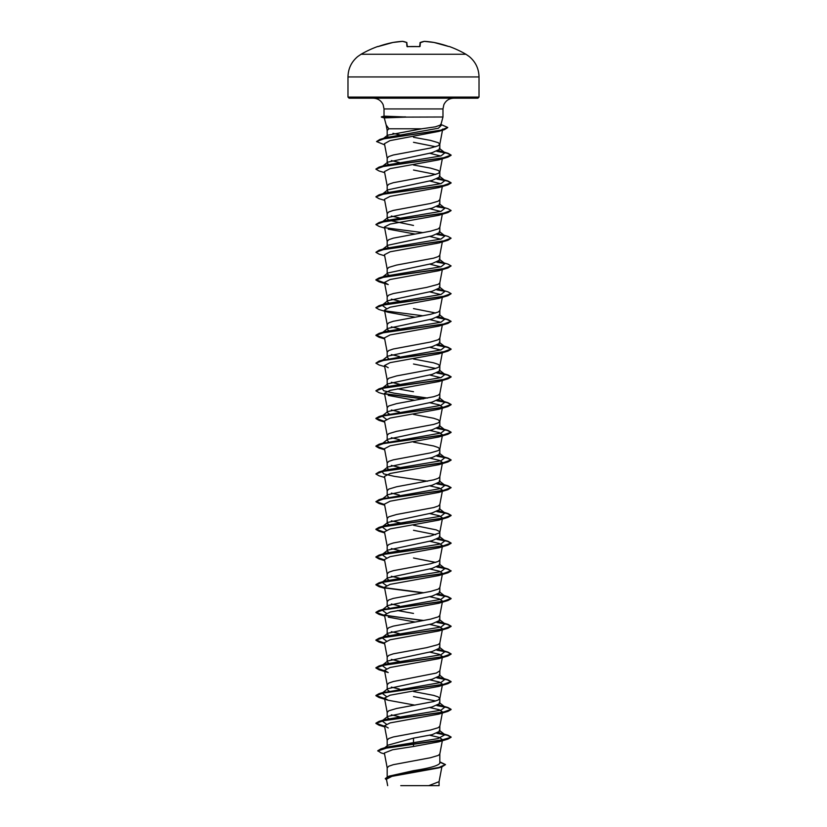 <?xml version="1.0" encoding="UTF-8"?>
<svg xmlns="http://www.w3.org/2000/svg" width="827" height="827" viewBox="0 0 827 827"><rect width="100%" height="100%" fill="white"/><g stroke="black" fill="none" stroke-linecap="round" stroke-linejoin="round"><path stroke-width="1.24" d="M402.728 41.381L402.542 41.35A104.709 96.366 -102.9 0 0 392.98 42.466A104.812 104.419 180 0 0 378.456 46.446L377.691 46.508A104.833 104.833 0 0 0 361.079 54.251L465.921 54.251A104.833 104.833 0 0 0 449.309 46.508L448.544 46.446A104.812 104.419 180 0 0 434.02 42.466A104.709 96.366 102.9 0 0 424.458 41.35A104.709 39.913 95.4 0 0 420.395 42.466L420.044 46.446L419.289 46.653A104.729 96.759 180 0 0 413.5 46.508A104.729 96.759 180 0 0 407.711 46.653L407.36 46.767M407.711 46.653L406.956 46.446L406.605 42.466A104.709 39.913 -95.4 0 0 402.542 41.35L392.98 42.466M384.266 117.899L381.35 117.114L405.892 117.114L384.266 117.899L386.157 124.96L388.845 128.785L421.832 128.785L435.364 126.831L440.853 124.908L442.972 117L405.892 117.114M347.981 97.079L349.108 98.206L477.892 98.206L479.019 97.079L479.019 76.942L347.981 76.942L347.981 97.079L479.019 97.079M413.5 98.206L373.287 98.206C377.856 98.403 381.144 100.563 383.139 104.678L384.028 108.947L442.972 108.947L443.861 104.678C445.856 100.563 449.144 98.403 453.713 98.206M384.751 747.732L388.059 745.127L413.5 738.129L413.5 746.492L392.618 749.748L384.369 753.004L387.201 767.89L388.773 766.216L393.342 764.675L430.412 757.749L438.227 755.433L439.799 754.038L442.455 740.093M439.819 761.853L445.474 764.582L438.899 767.487L388.886 776.181L413.5 770.671C429.471 768.2 438.238 765.719 439.819 763.238L439.819 753.893M413.5 738.129L432.118 734.665L439.819 731.202L439.819 726.178L438.227 727.719L430.412 730.034L393.342 736.96L388.773 738.501L387.201 740.175L384.472 725.827L388.256 727.977M389.682 719.283L387.181 717.34L387.791 716.399L432.097 706.951L439.819 703.488L439.819 698.536M435.674 700.976L413.5 696.561M384.472 698.122L387.201 712.471L388.773 710.786L396.588 708.481L433.658 701.554L438.227 700.014L439.799 698.608L442.528 684.26L438.765 686.41L390.117 695.197L384.472 698.122L388.235 700.262L414.999 705.152M439.819 698.474L438.227 696.934L433.658 695.393L413.5 691.537M389.682 691.568L387.181 689.635L387.791 688.684L432.118 679.236L439.819 675.773L439.819 670.831M384.472 670.408L387.201 684.756L388.773 683.071L393.342 681.531L436.294 673.064L439.799 670.893L442.528 656.545L438.765 658.695L390.117 667.482L384.472 670.408L388.235 672.558L379.066 669.808L375.903 667.989L384.317 664.98L447.934 655.956L451.097 654.126L447.355 652.152L436.883 650.167M389.682 663.854L387.181 661.92L387.791 660.969L432.107 651.521L439.819 648.058L439.819 643.117M384.472 642.693L387.201 657.041L388.773 655.366L393.342 653.826L426.66 647.665L438.227 644.584L439.799 643.189L442.321 629.905M390.117 636.304L387.181 634.206L387.791 633.255L432.107 623.816L439.819 620.353L439.819 615.329M384.472 614.978L387.201 629.326L388.773 627.652L393.342 626.111L430.412 619.185L438.227 616.87L439.799 615.474L442.455 601.529M390.117 608.589L387.181 606.491L387.791 605.54L432.118 596.102L439.819 592.639L439.819 587.625L438.227 589.155L430.412 591.47L393.342 598.397L388.773 599.937L387.201 601.611L384.472 587.273L390.106 584.348L438.755 575.561L447.934 572.811L451.097 570.992L447.934 568.945L437.318 566.857M389.682 580.719L387.181 578.776L387.791 577.835L432.107 568.387L439.819 564.924L439.819 559.91L438.227 561.45L430.412 563.756L393.342 570.682L388.773 572.222L387.201 573.907L384.472 559.559L390.127 556.633L438.765 547.846L447.934 545.096L451.097 543.277L447.355 541.292L436.883 539.318M435.674 562.412L413.5 557.998M389.682 553.005L387.181 551.071L387.791 550.12L432.107 540.672L439.819 537.209L439.819 532.268M435.674 534.707L413.5 530.283M384.472 531.844L387.201 546.192L388.773 544.507L393.342 542.977L430.412 536.041L439.416 532.96L439.416 531.43L436.294 529.89L413.5 525.269M390.117 525.455L387.181 523.357L387.791 522.406L432.107 512.957L439.819 509.494L439.819 504.553M384.679 505.194L379.066 503.529L375.903 501.71L384.328 498.702L447.945 489.677L438.755 492.427L390.127 501.203L384.472 504.129L387.201 518.477L388.773 516.803L396.588 514.487L433.658 507.561L438.227 506.021L439.799 504.625L442.321 491.341M388.452 497.017L387.181 495.642L387.791 494.691L432.097 485.253L439.819 481.79L439.819 476.838M384.679 477.479L379.066 475.814L375.903 473.995L384.317 470.987L447.934 461.962L438.765 464.712L390.127 473.489L384.472 476.414L387.201 490.762L388.773 489.088L396.588 486.772L433.658 479.846L438.227 478.306L439.799 476.91L442.321 463.627M388.452 469.302L387.181 467.927L387.791 466.986L432.118 457.538L439.819 454.075L439.819 449.123M384.472 448.71L387.201 463.058L388.773 461.373L393.342 459.833L430.412 452.907L438.227 450.601L439.799 449.195L442.321 435.912M439.819 449.061L438.227 447.521L433.658 445.98L413.5 442.125M388.452 441.587L387.181 440.212L387.791 439.271L432.107 429.823L439.819 426.36L439.819 421.419M384.679 422.059L379.066 420.395L375.903 418.576L384.317 415.567L447.945 406.533L438.755 409.282L390.117 418.069L384.472 420.995L387.201 435.343L388.773 433.658L396.588 431.353L433.658 424.427L438.227 422.886L439.799 421.481L442.321 408.197M439.819 421.346L438.227 419.806L433.658 418.266L413.5 414.42M390.117 414.606L387.181 412.508L387.791 411.557L432.097 402.118L439.819 398.645L439.819 393.704M384.679 394.345L379.066 392.68L375.903 390.861L384.328 387.853L447.934 378.828L438.755 381.578L390.117 390.354L384.472 393.28L387.201 407.628L388.773 405.954L396.588 403.638L433.658 396.712L438.227 395.172L439.799 393.776L442.321 380.492M388.452 386.168L387.181 384.793L387.791 383.842L432.118 374.393L439.819 370.93L439.819 365.989M435.674 368.428L413.5 364.004M384.679 366.63L379.066 364.965L375.903 363.146L384.317 360.138L447.934 351.113L438.765 353.863L390.127 362.639L384.472 365.565L387.201 379.913L388.773 378.239L396.588 375.923L433.658 368.997L438.227 367.457L439.799 366.061L442.321 352.778M439.819 365.916L438.227 364.376L433.658 362.836L413.5 358.99M388.452 358.453L387.181 357.078L387.791 356.127L432.107 346.689L439.819 343.226L439.819 338.202L438.227 339.742L430.412 342.058L393.342 348.984L388.773 350.524L387.201 352.199L384.472 337.861M390.117 331.472L387.181 329.363L387.791 328.422L432.107 318.974L439.819 315.511L439.819 310.559M435.674 312.999L413.5 308.585M384.472 310.146L388.235 312.286L379.066 309.546L375.903 307.727L384.328 304.708L447.945 295.684L438.765 298.433L390.117 307.21L384.472 310.146L387.201 324.494L388.773 322.809L393.342 321.269L430.412 314.343L438.227 312.037L439.799 310.632L442.321 297.348M390.117 303.757L387.181 301.659L387.791 300.708L432.118 291.259L439.819 287.796L439.819 282.855M384.472 282.431L388.245 284.581L379.066 281.831L375.903 280.012L384.328 277.004L447.934 267.969L438.765 270.718L390.117 279.505L384.472 282.431L387.201 296.779L388.773 295.094L393.342 293.554L426.66 287.403L438.227 284.323L439.799 282.917L442.321 269.633M390.117 276.042L387.181 273.944L387.791 272.993L432.097 263.555L439.819 260.081L439.819 255.14M384.679 255.781L379.055 254.116L375.903 252.297L384.317 249.289L447.934 240.264L438.765 243.004L390.117 251.79L384.472 254.716L387.201 269.064L388.773 267.39L396.588 265.074L433.658 258.148L438.227 256.608L439.799 255.212L442.321 241.929M388.452 247.604L387.181 246.229L387.791 245.278L432.107 235.84L439.819 232.377L439.819 227.353L438.227 228.893L430.412 231.209L393.342 238.135L388.773 239.675L387.201 241.35L384.472 227.001L390.127 224.076L438.765 215.299L447.934 212.549L451.077 210.616M388.452 219.889L387.181 218.514L387.791 217.563L432.107 208.125L439.819 204.662L439.819 199.648L438.227 201.178L430.412 203.494L393.342 210.42L388.773 211.96L387.201 213.635L384.472 199.297L390.127 196.361L438.765 187.584L447.945 184.834L451.097 183.015L447.355 181.03L436.883 179.045M388.452 192.174L387.181 190.799L387.791 189.859L432.097 180.41L439.819 176.947L439.819 171.933L438.227 170.393L430.412 168.077L413.5 165.007M435.674 174.435L413.5 170.021M384.472 171.582L387.201 185.93L388.773 184.245L393.342 182.705L430.412 175.779L438.227 173.474L439.819 171.933M388.452 164.459L387.181 163.095L387.791 162.144L432.118 152.695L439.819 149.232L439.819 144.218L438.227 142.678L430.412 140.373L413.5 137.292M435.674 146.73L413.5 142.306M384.658 144.859L376.554 141.551L384.586 138.574L444.471 129.632L438.599 131.431L389.993 140.621L384.452 143.691L387.201 158.215L388.773 156.53L393.342 154.99L430.412 148.064L438.227 145.759L439.819 144.218M403.948 717.619L403.183 717.474M399.389 716.761L391.326 714.838M399.389 689.046L391.326 687.123M399.389 661.331L391.326 659.408M399.389 633.616L391.326 631.694M413.5 613.417L397.405 610.522M399.389 605.912L391.326 603.989M399.389 578.197L391.326 576.274M399.389 550.482L391.326 548.559M403.183 523.491L391.326 520.845M399.389 495.063L391.326 493.13M399.389 467.348L391.326 465.425M399.389 439.633L391.326 437.71M399.389 411.918L391.326 409.996M413.5 391.719L397.405 388.814M403.948 385.062L403.183 384.927M399.389 384.204L391.326 382.281M403.948 357.357L403.183 357.212M399.389 356.499L391.326 354.566M399.389 328.784L391.326 326.861M399.389 301.069L391.326 299.147M413.5 225.44L389.682 220.447M399.389 217.935L391.326 216.012M399.389 162.505L391.326 160.583M388.339 137.003L387.181 135.886L387.625 135.194L421.832 128.785M399.71 134.853L392.98 133.343M386.085 124.629L387.201 130.501L388.845 128.785M445.474 764.582L441.752 766.98L438.434 767.973L391.946 776.336L386.447 779.189L387.667 785.65M439.075 781.525L439.075 785.65L400.764 785.65M428.779 785.65L439.065 781.67L441.907 766.701M439.209 730.251L444.947 734.738L438.01 738.594L386.891 747.081L380.896 748.9L377.763 750.74L381.185 752.932L384.545 753.914M377.763 750.978L388.008 747.587L447.934 739.09L451.097 737.27L440.088 740.506L380.896 748.9M388.886 776.181L385.289 778.538M439.819 762.174L445.464 764.706M441.752 766.98L391.367 775.736L385.279 778.652L386.602 780.006M442.703 129.064L441.308 130.377M429.595 153.264L440.677 156.003M384.679 172.647L379.066 170.982L375.903 169.163L384.317 166.155L447.934 157.12L438.755 159.869L390.127 168.646L384.483 171.582M429.595 180.968L440.667 183.718M429.595 208.683L440.667 211.433M388.235 229.151L414.999 234.031M429.595 236.398L440.667 239.148M429.595 264.113L440.667 266.852M429.595 291.828L440.667 294.567M388.235 312.286L414.999 317.175M429.595 319.532L440.667 322.282M384.679 338.915L379.055 337.251L375.903 335.431L384.317 332.423L447.934 323.398L438.765 326.148L390.117 334.925L384.483 337.85M429.595 347.247L440.667 349.997M384.472 365.565L388.235 367.715M429.595 374.962L440.667 377.712M388.235 395.43L414.999 400.309M429.595 402.677L439.282 404.899L442.528 407.132M429.595 430.381L439.302 432.614L442.528 434.847M384.679 449.774L379.055 448.11L375.903 446.291L384.317 443.282L447.934 434.247L438.765 436.997L390.127 445.774L384.483 448.71M429.595 458.096L439.292 460.329L442.517 462.562M429.595 485.811L439.292 488.044L442.517 490.277M429.595 513.526L439.302 515.759L442.528 517.991M384.596 532.485L379.066 531.244L375.903 529.425L384.317 526.417L447.934 517.392L438.765 520.131L390.127 528.918L384.483 531.844M429.595 541.24L439.292 543.463L442.528 545.696M429.595 568.945L439.302 571.178L442.528 573.411M429.595 596.66L439.282 598.893L442.517 601.126L438.765 603.276L390.106 612.052L384.483 614.978M388.245 617.128L414.999 622.007M429.595 624.375L439.292 626.608L442.528 628.84L438.765 630.98L390.127 639.767L384.483 642.693M429.595 652.089L439.282 654.322L442.528 656.545M429.595 679.794L439.292 682.037L442.528 684.26M429.595 707.509L439.302 709.742L442.528 711.975L438.755 714.125L390.117 722.901L384.472 725.827M429.595 735.224L439.302 737.457L442.517 739.689M442 740.403L438.765 741.84L413.5 746.492M405.592 117L384.338 116.162M444.947 734.738L438.548 732.577M386.323 724.111L382.053 720.886L385.093 719.573L441.018 710.166L444.947 707.033L438.548 704.862M386.323 696.406L382.053 693.171L387.791 688.684M382.674 692.778L441.029 682.451L444.947 679.318L438.548 677.148M386.333 668.692L382.053 665.456L385.093 664.143L441.018 654.736L444.947 651.604L438.548 649.433M386.323 640.977L382.053 637.751L385.093 636.439L441.018 627.031L444.947 623.889L438.548 621.718M386.333 613.262L382.053 610.037L387.791 605.54M382.674 609.644L441.018 599.317L444.947 596.174L438.548 594.013M386.323 585.547L382.053 582.322L385.093 581.009L441.029 571.602L444.947 568.469L438.548 566.299M386.333 557.843L382.053 554.607L385.093 553.294L441.018 543.887L444.947 540.755L438.548 538.584M386.333 530.128L382.053 526.892L385.093 525.579L441.018 516.172L444.947 513.04L438.548 510.869M382.674 498.795L441.029 488.468L444.947 485.325L438.548 483.154M427.611 481.2L394.272 476.342L383.749 473.902L382.053 471.473L385.093 470.16L441.018 460.753L444.947 457.61L438.548 455.45M382.674 443.365L441.018 433.038L444.947 429.906L438.548 427.735M386.323 419.279L382.053 416.043L387.791 411.557M382.674 415.65L441.018 405.323L444.947 402.191L438.548 400.02M427.611 398.066L394.272 393.197L383.749 390.768L382.053 388.339L387.791 383.842M382.105 388.287L385.093 387.026L441.029 377.608L444.947 374.476L438.548 372.305M382.674 360.231L441.018 349.904L444.947 346.761L438.548 344.601M387.791 328.422L382.053 332.909L385.093 331.596L441.018 322.189L444.947 319.057L438.548 316.886M386.323 308.43L382.053 305.194L385.093 303.881L441.018 294.474L444.947 291.342L438.548 289.171M382.105 277.438L385.093 276.166L441.029 266.759L444.947 263.627L438.548 261.456M382.053 249.775L387.791 245.278M375.903 252.297L379.066 250.25L385.093 248.462L441.018 239.055L444.947 235.912L438.548 233.741M382.105 222.018L382.674 221.667M375.923 224.468L379.066 222.535L385.093 220.747L441.018 211.34L444.947 208.197L438.548 206.037M382.105 194.304L382.674 193.952M375.923 196.754L379.066 194.821L385.093 193.032L441.029 183.625L444.947 180.493L438.548 178.322M382.105 166.589L382.674 166.237M375.923 169.039L379.055 167.106L385.093 165.317L441.018 155.91L444.947 152.778L438.548 150.607M376.554 141.551L379.851 139.443L385.92 137.644L438.403 128.237L441.535 125.094L440.915 124.701M451.097 737.033L447.945 735.213L437.318 733.135M384.545 726.23L375.903 723.18L379.066 721.361L442.683 712.336L451.097 709.328L447.934 707.509L437.318 705.421M384.545 698.515L375.903 695.466L379.055 693.646L442.672 684.622L451.097 681.613L447.934 679.794L437.318 677.706M384.545 670.811L375.903 667.751L379.066 665.931L442.683 656.907L451.097 653.899L447.934 652.079L437.318 650.001M384.545 643.096L375.903 640.046L379.066 638.227L442.683 629.192L451.097 626.184L447.945 624.364L437.318 622.286M423.817 620.488L384.7 615.412M384.545 615.381L375.903 612.331L379.066 610.512L442.672 601.487L451.097 598.479L447.934 596.649L437.318 594.572M423.817 592.773L384.7 587.697M384.545 587.666L375.903 584.617L379.055 582.797L442.672 573.773L451.097 570.764M384.545 559.962L375.903 556.902L379.066 555.082L442.683 546.058L451.097 543.05L447.945 541.23L437.318 539.152M384.545 532.247L375.903 529.197L379.066 527.368L442.683 518.343L451.097 515.335L447.934 513.515L437.318 511.437M384.545 504.532L375.923 501.596M375.903 501.71L379.066 499.663L442.672 490.638L451.097 487.62L447.934 485.8L437.318 483.723M375.923 473.881L379.055 471.948L442.683 462.924L451.097 459.915L447.934 458.096L437.318 456.008M384.545 449.102L375.903 446.053L379.066 444.233L442.683 435.209L451.097 432.201L447.945 430.381L437.318 428.293M384.545 421.398L375.903 418.338L379.066 416.519L442.683 407.494L451.097 404.486L447.934 402.666L437.318 400.588M423.817 398.779L384.689 393.704M375.923 390.747L379.055 388.814L442.672 379.779L451.097 376.771L447.934 374.951L441.907 373.163M444.326 374.083L437.318 372.874M375.903 363.146L379.066 361.099L442.683 352.064L451.097 349.056L447.934 347.237L441.907 345.448M444.326 346.368L437.318 345.159M384.545 338.253L375.903 335.204L379.066 333.384L442.683 324.36L451.097 321.352L447.945 319.532L441.907 317.744M444.326 318.664L437.318 317.444M375.923 307.603L379.066 305.67L442.672 296.645L451.097 293.637L447.934 291.817L441.907 290.029M444.326 290.949L437.318 289.729M384.545 282.834L375.903 279.774L379.055 277.955L442.672 268.93L451.097 265.922L447.934 264.102L441.907 262.314M444.326 263.234L437.318 262.025M379.066 250.25L442.683 241.215L451.097 238.207L447.945 236.388L441.907 234.599M444.326 235.519L437.318 234.31M379.066 222.535L442.683 213.511L451.097 210.503L447.934 208.673L441.907 206.884M444.326 207.804L437.318 206.595M379.066 194.821L442.672 185.796L451.097 182.788L447.934 180.968L441.907 179.18M444.326 180.1L437.318 178.88M379.055 167.106L442.683 158.081L451.097 155.073L447.934 153.253L441.907 151.465M444.326 152.385L437.318 151.176M379.851 139.443L440.067 130.459L447.738 127.472L440.967 124.484M451.097 737.27L447.355 735.286L436.883 733.301M384.596 726.468L379.066 725.227L375.903 723.408L384.317 720.4L447.945 711.375L451.097 709.556L447.355 707.571L436.883 705.586M384.596 698.763L379.066 697.523L375.903 695.703L384.328 692.685L447.934 683.66L451.097 681.841L447.355 679.856L436.883 677.871M384.596 671.048L379.066 669.808M384.596 643.334L379.055 642.093L375.903 640.274L384.317 637.266L447.934 628.241L451.097 626.421L447.355 624.437L436.883 622.452M423.052 620.622L379.066 614.378L375.903 612.559L384.328 609.551L447.945 600.526L451.097 598.707L447.355 596.722L436.883 594.737M423.052 592.907L385 587.987M384.596 587.904L379.066 586.674L375.903 584.844L384.328 581.836L447.934 572.811M451.077 570.878L447.138 568.955L436.883 567.022M384.596 560.199L379.055 558.959L375.903 557.14L384.317 554.131L447.934 545.096M447.934 517.392L451.097 515.572L447.355 513.588L436.883 511.603M447.945 489.677L451.097 487.62M451.077 487.744L447.138 485.811L436.883 483.888M447.934 461.962L451.097 460.143L447.355 458.158L436.883 456.173M447.934 434.247L451.097 432.428L447.355 430.443L436.883 428.458M447.945 406.533L451.097 404.713L447.355 402.728L436.883 400.754M423.052 398.924L384.979 393.993M447.934 378.828L451.097 377.009L447.355 375.024L436.883 373.039M447.934 351.113L451.097 349.294L447.355 347.309L436.883 345.324M447.934 323.398L451.097 321.352M451.077 321.465L447.138 319.542L436.883 317.609M423.052 315.78L385 310.859M447.945 295.684L451.077 293.75M444.895 291.3L436.883 289.895M447.934 267.969L451.097 265.922M444.895 263.586L436.883 262.19M447.934 240.264L451.097 238.207M444.895 235.871L436.883 234.475M423.052 232.645L384.989 227.714M384.679 228.066L379.066 226.402L375.903 224.582L384.317 221.574L447.934 212.549M444.895 208.156L436.883 206.76M384.679 200.351L379.066 198.697L375.903 196.867L384.328 193.859L447.945 184.834M447.934 157.12L451.097 155.3L447.355 153.315L436.883 151.341M444.471 129.632L447.727 127.585M405.592 116.886L381.35 117.114M407.339 46.612L406.77 42.477L402.563 41.35L392.99 42.456L377.856 46.643L392.98 42.456M419.661 46.612L420.126 42.539L424.272 41.381M448.544 46.446L434.01 42.456L448.544 46.446M424.437 41.35L434.02 42.466L424.365 41.35L419.992 42.787M406.874 42.539L402.563 41.35M407.711 46.632L419.744 46.581L407.256 46.581M465.921 54.251L469.198 56.494C475.566 61.818 478.843 68.641 479.019 76.942M442.972 117L442.972 108.947M387.181 776.801L387.181 767.756M387.181 745.809L387.181 740.041M387.181 717.34L387.181 712.326M387.181 689.635L387.181 684.611M387.181 661.92L387.181 656.907M387.181 634.206L387.181 629.192M387.181 606.491L387.181 601.477M387.181 578.776L387.181 573.762M387.181 551.071L387.181 546.047M387.181 523.357L387.181 518.343M387.181 495.642L387.181 490.628M387.181 467.927L387.181 462.913M387.181 440.212L387.181 435.198M387.181 412.508L387.181 407.484M387.181 384.793L387.181 379.779M387.181 357.078L387.181 352.064M387.181 329.363L387.181 324.349M387.181 301.659L387.181 296.635M387.181 273.944L387.181 268.93M387.181 246.229L387.181 241.215M387.181 218.514L387.181 213.5M387.181 190.799L387.181 185.786M387.181 163.095L387.181 158.071M387.181 135.886L387.181 130.366M442.486 130.232L439.799 144.363M442.321 158.784L439.799 172.068M442.321 186.499L439.799 199.783M442.321 214.214L439.799 227.497M442.321 325.063L439.799 338.346M442.321 519.046L439.799 532.34M442.321 546.761L439.799 560.044M442.321 574.476L439.799 587.759M442.528 711.975L439.799 726.323M381.35 116.886L384.028 116.173L384.028 108.947M441.907 733.425L447.945 735.213M385.093 719.573L379.066 721.361M441.907 705.72L447.934 707.509M385.093 691.858L379.055 693.646M441.907 678.006L447.934 679.794M385.093 664.143L379.066 665.931M441.907 650.291L447.934 652.079M385.093 636.439L379.066 638.227M441.907 622.576L447.945 624.364M385.093 608.724L379.066 610.512M441.907 594.861L447.934 596.649M385.093 581.009L379.055 582.797M441.907 567.157L447.934 568.945M385.093 553.294L379.066 555.082M441.907 539.442L447.945 541.23M385.093 525.579L379.066 527.368M441.907 511.727L447.934 513.515M385.093 497.875L379.066 499.663M441.907 484.012L447.934 485.8M385.093 470.16L379.055 471.948M441.907 456.297L447.934 458.096M385.093 442.445L379.066 444.233M441.907 428.593L447.945 430.381M385.093 414.73L379.066 416.519M441.907 400.878L447.934 402.666M385.093 387.026L379.055 388.814M385.093 359.311L379.066 361.099M385.093 331.596L379.066 333.384M385.093 303.881L379.066 305.67M385.093 276.166L379.055 277.955M382.053 720.886L387.791 716.399M444.947 707.033L439.209 702.536M444.947 679.318L439.209 674.822M382.053 665.456L387.791 660.969M444.947 651.604L439.209 647.117M382.053 637.751L387.791 633.255M444.947 623.889L439.209 619.402M444.947 596.174L439.209 591.687M382.053 582.322L387.791 577.835M444.947 568.469L439.209 563.973M382.053 554.607L387.791 550.12M444.947 540.755L439.209 536.258M382.053 526.892L387.791 522.406M444.947 513.04L439.209 508.553M382.053 499.188L387.791 494.691M444.947 485.325L439.209 480.838M382.053 471.473L387.791 466.976M444.947 457.61L439.209 453.124M387.791 439.271L382.105 443.717M444.947 429.906L439.209 425.409M444.947 402.191L439.209 397.704M444.947 374.476L439.209 369.989M382.053 360.624L387.791 356.127M444.947 346.761L439.209 342.275M444.947 319.057L439.209 314.56M382.053 305.194L387.791 300.708M444.947 291.342L439.209 286.845M382.053 277.479L387.791 272.993M444.947 263.627L439.209 259.14M444.947 235.912L439.209 231.426M382.053 222.06L387.791 217.563M444.947 208.197L439.209 203.711M382.053 194.345L387.791 189.859M444.947 180.493L439.209 175.996M382.053 166.63L387.791 162.144M444.947 152.778L439.209 148.281M382.715 139.019L387.625 135.194M441.535 125.094L440.584 124.36M384.679 532.908L379.066 531.244M384.679 560.623L379.055 558.959M384.679 588.328L379.066 586.674M438.765 603.276L447.945 600.526M384.679 616.043L379.066 614.378M438.765 630.98L447.934 628.241M384.679 643.757L379.055 642.093M438.765 658.695L447.934 655.956M438.765 686.41L447.934 683.66M388.235 700.262L379.066 697.523M438.755 714.125L447.945 711.375M384.679 726.892L379.066 725.227M438.765 741.84L447.934 739.09M361.079 54.251L357.802 56.494C351.434 61.818 348.157 68.641 347.981 76.942"/></g></svg>
